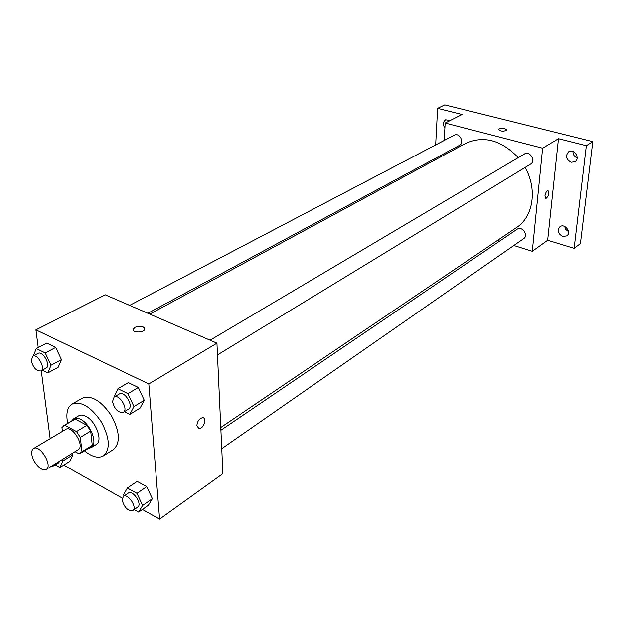 <?xml version="1.0" encoding="UTF-8"?>
<svg xmlns="http://www.w3.org/2000/svg" width="624" height="624" viewBox="0 0 624 624"><rect width="100%" height="100%" fill="white"/><g stroke="black" fill="none" stroke-linecap="round" stroke-linejoin="round"><path stroke-width="0.94" d="M31.863 454.475C31.489 451.519 32.058 449.537 33.579 448.539C39.842 444.07 53.102 465.941 46.246 469.427C42.221 472.407 32.721 462.478 31.863 454.475M33.579 448.539L65.816 429.343C72.228 424.811 85.153 446.137 78.172 449.725L46.246 469.427M75.067 451.636L79.131 453.874L81.978 451.721L80.317 437.377L76.51 431.543L64.709 425.225L61.94 427.487L62.423 431.363M76.51 431.543L86.915 425.279L75.13 419.063L64.709 425.225M63.656 425.669L75.13 419.063M86.915 425.279L90.691 431.067L80.317 437.377M80.426 453.336L90.706 446.956L92.266 445.333L90.691 431.067M88.382 448.391L91.151 447.658C98.14 444.218 90.753 424.102 80.675 419.351C77.867 417.924 75.527 417.737 73.648 418.79L71.721 420.904M73.648 418.79L78.796 415.748C80.675 414.687 83.023 414.874 85.823 416.294C95.901 420.997 103.225 441.043 96.229 444.506L91.151 447.658M92.266 445.333L81.978 451.721M67.766 423.244L67.096 419.437C66.284 411.856 67.954 406.739 72.095 404.079C81.198 400.873 90.917 406.786 101.244 421.801C109.785 437.9 110.526 449.249 103.475 455.84C98.319 458.64 91.985 456.971 84.49 450.817M72.095 404.079L82.321 398.167C91.463 394.922 101.158 400.748 111.415 415.639C119.87 431.613 120.549 442.9 113.451 449.514L103.475 455.84M124.402 411.645L129.823 414.383L140.088 408.08L144.245 400.296L138.333 387.473L128.326 382.621L117.928 388.729L114.161 397.036M134.168 509.582L138.645 512.125L148.34 505.331L152.365 498.701L146.757 486.65L137.171 481.408L127.351 488.03L123.505 494.77L124.067 495.955M142.428 509.473L159.588 519.137L148.824 383.955L35.919 329.862L38.236 347.537M41.27 370.718L50.177 438.656M63.742 465.122L122.288 498.116M42.307 370.165L47.806 372.941L58.172 367.31L61.456 359.627L55.731 347.435L46.784 343.091L36.293 348.543L33.392 355.828M55.318 464.896L59.912 467.501L69.716 461.401L72.938 454.787L72.267 453.367L72.938 454.787L63.086 460.879L62.408 459.451M159.588 519.137L222.885 473.647L216.934 343.177L105.269 294.817L35.919 329.862M216.934 343.177L148.824 383.955M133.13 329.659L134.917 327.319C140.728 325.486 143.996 326.157 144.737 329.316C143.598 333.091 131.508 332.732 133.224 328.973L134.917 327.319C139.901 325.564 143.216 326.009 144.838 328.645M196.849 425.802C197.34 421.138 199.298 418.423 202.722 417.667C207.379 417.745 203.455 429.211 198.978 428.618L196.849 425.802M203.471 417.854C207.098 419.281 202.964 429.195 198.978 428.618L198.221 428.415M149.807 314.106L465.535 143.45C483.647 135.275 501.22 140.002 518.255 157.638M525.08 167.45C537.623 189.236 533.224 216.895 516.516 227.542L220.779 427.479M210.085 340.213L524.488 153.941C529.831 150.431 536.188 161.031 530.579 164.096L217.464 354.923M129.636 305.37L454.264 135.174C459.381 132.171 464.88 142.756 459.537 145.306L147.872 313.271M220.904 430.24L517.202 229.172C521.976 225.576 528.856 235.388 523.786 238.563L221.746 448.664M513.817 245.497L532.288 251.293L542.607 148.2L445.169 123.029L444.179 140.462M443.407 153.995L443.321 155.454M497.515 240.388L499.676 241.067M532.288 251.293L547.646 240.256L574.119 248.336L580.398 243.602L592.8 141.625L586.334 145.704L558.472 138.7L542.607 148.2M592.8 141.625L444.772 104.863L437.611 108.334L435.661 144.924M445.169 123.029L462.088 114.481L437.611 108.334M498.599 129.535L499.153 128.887C503.03 127.99 505.557 128.419 506.719 130.174C503.35 131.687 500.659 131.422 498.631 129.394L499.153 128.887C502.772 127.99 505.307 128.38 506.75 130.042M547.646 240.256L558.472 138.7M544.931 195.905C545.477 192.863 546.468 191.116 547.911 190.679C549.385 193.424 548.699 196.045 545.836 198.557L544.931 195.905M548.059 190.71C549.331 193.651 548.59 196.271 545.836 198.557L545.68 198.533M571.132 162.263C565.999 159.362 565.157 155.875 568.62 151.796C574.01 148.083 580.624 158.441 574.969 161.725L571.132 162.263M562.731 236.457C557.965 233.735 557.037 230.49 559.931 226.715C564.72 222.947 571.865 232.51 566.764 235.888L562.731 236.457M574.119 248.336L586.334 145.704M444.881 128.068C442.681 124.589 442.923 121.828 445.614 119.785L450.224 120.479M434.928 158.566L434.85 160.033M564.587 226.418L565.828 229.507L568.456 231.605M572.957 151.453C572.926 154.518 574.314 156.686 577.114 157.958M59.912 467.501L63.086 460.879M59.732 461.105L58.633 462.844L53.664 465.917L51.62 466.112M69.716 461.401L72.938 454.787M54.756 464.178L53.664 465.917M138.645 512.125L142.623 505.487L136.952 493.358L127.351 488.03M123.396 496.408L128.357 493.046C132.811 489.497 142.631 504.215 137.725 507.109L132.803 510.533C127.943 511.134 124.394 507.671 122.171 500.159L123.396 496.408C127.842 492.866 137.693 507.647 132.803 510.533M148.34 505.331L152.365 498.701L142.623 505.487M152.365 498.701L146.757 486.65L136.952 493.358M146.757 486.65L137.171 481.408M47.806 372.941L51.043 365.243L45.248 352.958L36.293 348.543M32.752 356.164L38.041 353.387C42.814 350.415 51.277 365.82 46.137 368.098L40.88 370.929C36.512 371.272 33.314 367.895 31.286 360.805L32.752 356.164C37.502 353.192 46.004 368.659 40.88 370.929M58.172 367.31L61.456 359.627L51.043 365.243M61.456 359.627L55.731 347.435L45.248 352.958M55.731 347.435L46.784 343.091M129.823 414.383L133.934 406.591L127.959 393.658L117.928 388.729M114.106 397.075L119.356 393.962C124.527 390.374 134.09 406.263 128.497 409.149L123.287 412.324C118.232 412.932 114.637 409.367 112.507 401.63L114.106 397.075C119.262 393.487 128.872 409.453 123.287 412.324M140.088 408.08L144.245 400.296L133.934 406.591M144.245 400.296L138.333 387.473L127.959 393.658M138.333 387.473L128.326 382.621"/></g></svg>
